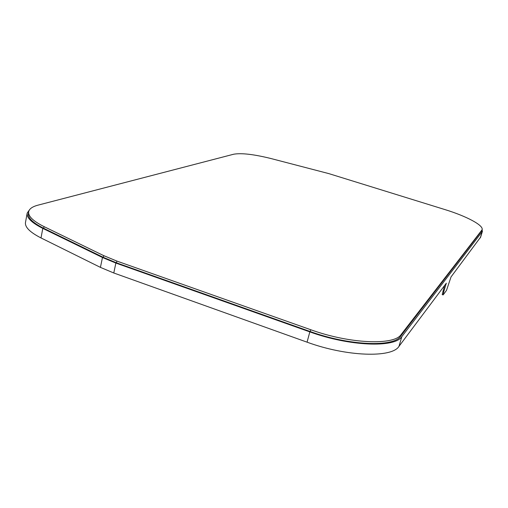 <?xml version="1.0" encoding="UTF-8"?>
<svg xmlns="http://www.w3.org/2000/svg" width="508" height="508" viewBox="0 0 508 508"><rect width="100%" height="100%" fill="white"/><g stroke="black" fill="none" stroke-linecap="round" stroke-linejoin="round"><path stroke-width="0.76" d="M442.913 291.065L443.859 291.376L443.141 294.913L442.201 294.602L444.589 285.521M401.155 334.499L482.022 229.876C484.219 225.552 466.496 216.16 444.76 209.525L328.746 173.59L270.77 158.483C253.638 154.273 241.256 152.857 233.623 154.235L38.081 205.13C32.544 206.578 29.42 208.731 28.696 211.588C27.902 216.078 33.014 221.082 44.025 226.606L103.702 255.626L116.84 261.061L310.706 329.717C349.695 343.897 394.322 345.592 401.155 334.499L400.647 336.22L481.8 230.588M28.639 211.887L28.397 213.22C27.597 217.735 32.703 222.758 43.701 228.295L103.34 257.372L116.472 262.814L310.217 331.54C349.18 345.732 393.795 347.37 400.647 336.22M29.756 209.461L27.21 213.03C26.397 217.634 31.598 222.752 42.805 228.39L102.464 257.505L115.868 263.068L309.823 331.889C349.51 346.348 394.932 347.999 401.841 336.633L482.194 231.648L482.168 229.013M443.859 291.376L446.322 283.204L398.977 346.361C391.973 358.07 346.602 356.711 307.067 342.17L113.779 272.986L100.425 267.379L41.002 237.934C29.839 232.226 24.676 227.006 25.514 222.282L27.153 213.335M480.638 237.09L451.028 276.93L446.5 290.379L443.141 294.913M43.701 228.295L44.025 226.606M103.34 257.372L103.702 255.626M116.472 262.814L116.84 261.061M310.217 331.54L310.706 329.717M481.425 231.407L481.768 230.295M41.002 237.934L42.805 228.39M100.425 267.379L102.464 257.505M113.779 272.986L115.868 263.068M307.067 342.17L309.823 331.889M398.977 346.361L401.841 336.633M480.257 237.941L482.194 231.648M481.679 230.988L482.022 229.876M480.511 237.509L482.441 231.223"/></g></svg>
